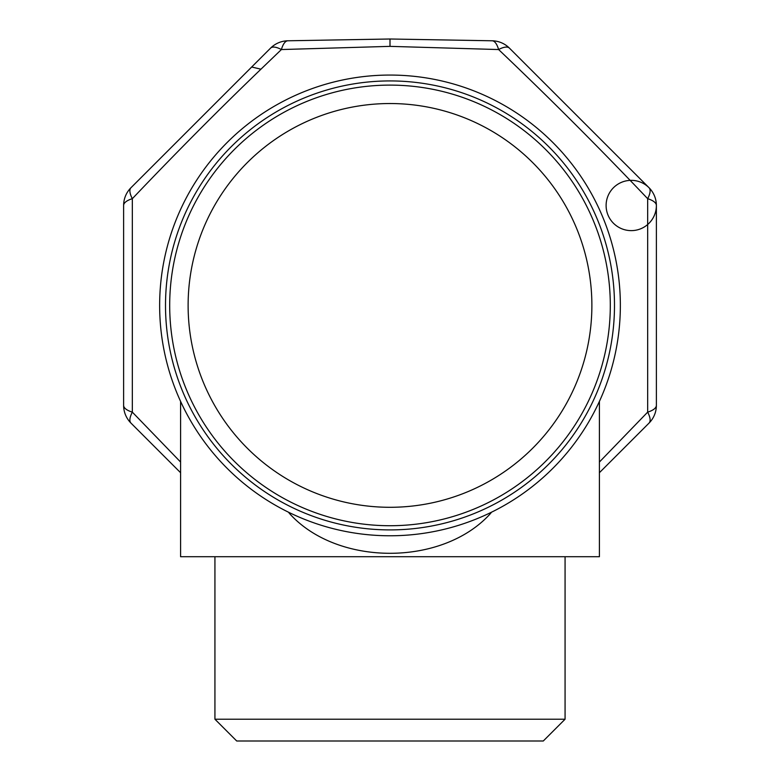 <?xml version="1.0" encoding="UTF-8"?>
<svg xmlns="http://www.w3.org/2000/svg" width="780" height="780" viewBox="0 0 780 780"><rect width="100%" height="100%" fill="white"/><g stroke="black" fill="none" stroke-linecap="round" stroke-linejoin="round"><path stroke-width="1.17" d="M489.616 513.123L490.22 513.825L489.869 512.996M491.527 512.197L490.396 513.611M599.41 401.378L599.41 556.715L180.589 556.715L180.589 401.378M490.22 513.825C442.338 566.456 337.662 566.456 289.78 513.825L288.444 512.177M214.929 719.218L236.71 741L543.289 741L565.071 719.218L214.929 719.218L214.929 556.715M289.78 513.825L290.384 513.123M599.41 462.043L647.663 412.142A25.126 8.98 45 0 1 649.018 423.111L599.41 472.709M656.38 405.346A25.126 8.98 0 0 1 647.663 412.142L647.663 198.685C599.069 147.576 549.383 97.87 498.605 49.55A25.126 8.814 -45 0 1 509.438 48.136L649.018 187.717A25.126 25.126 0 0 1 656.38 205.491A25.126 25.126 0 0 0 618.676 183.729A25.126 25.126 0 0 0 618.676 227.253A25.126 25.126 0 0 0 656.38 205.491L656.38 405.346A25.126 25.126 0 0 1 649.018 423.111M390 46.361L498.605 49.55A25.126 8.814 -89 0 0 492.102 40.784L390 39L390 46.361L281.395 49.55L260.949 69.186C218.527 109.999 175.656 153.172 132.337 198.685L132.337 412.142L180.589 462.043M313.94 556.715L320.356 556.715M325.679 556.715L329.998 556.715M390 39L287.898 40.784A25.126 25.126 0 0 0 270.562 48.136L130.982 187.717A25.126 25.126 0 0 0 123.62 205.491L123.62 405.346A25.126 8.98 -0 0 0 132.337 412.142A25.126 8.98 -45 0 0 130.982 423.111L180.589 472.719M649.018 187.717A25.126 8.98 -45 0 1 647.663 198.685A25.126 8.98 -0 0 1 656.38 205.491M509.438 48.136L509.438 48.136A25.126 25.126 0 0 0 492.102 40.784M287.898 40.784A25.126 8.814 89 0 0 281.395 49.55A25.126 8.814 45 0 0 270.562 48.136L270.562 48.136M130.982 187.717A25.126 8.98 45 0 0 132.337 198.685A25.126 8.98 0 0 0 123.62 205.491L123.62 205.491M123.62 405.346A25.126 25.126 0 0 0 130.982 423.111L130.982 423.111M279.562 103.262A230.353 230.353 0 0 0 187.844 415.857A230.353 230.353 0 0 0 500.438 507.575A230.353 230.353 0 0 0 592.157 194.98A230.353 230.353 0 0 0 279.562 103.262M497.63 108.41A224.494 224.494 0 0 0 192.992 197.788A224.494 224.494 0 0 0 282.37 502.427A224.494 224.494 0 0 0 587.008 413.049A224.494 224.494 0 0 0 497.63 108.41M495.622 498.752A220.301 220.301 0 0 0 583.333 199.797A220.301 220.301 0 0 0 284.378 112.076A220.301 220.301 0 0 0 196.667 411.04A220.301 220.301 0 0 0 495.622 498.752M293.212 128.251A201.874 201.874 0 0 0 212.833 402.197A201.874 201.874 0 0 0 486.788 482.576A201.874 201.874 0 0 0 567.167 208.63A201.874 201.874 0 0 0 293.212 128.251M251.696 67.012L260.949 69.186M565.071 556.715L565.071 719.218"/></g></svg>
